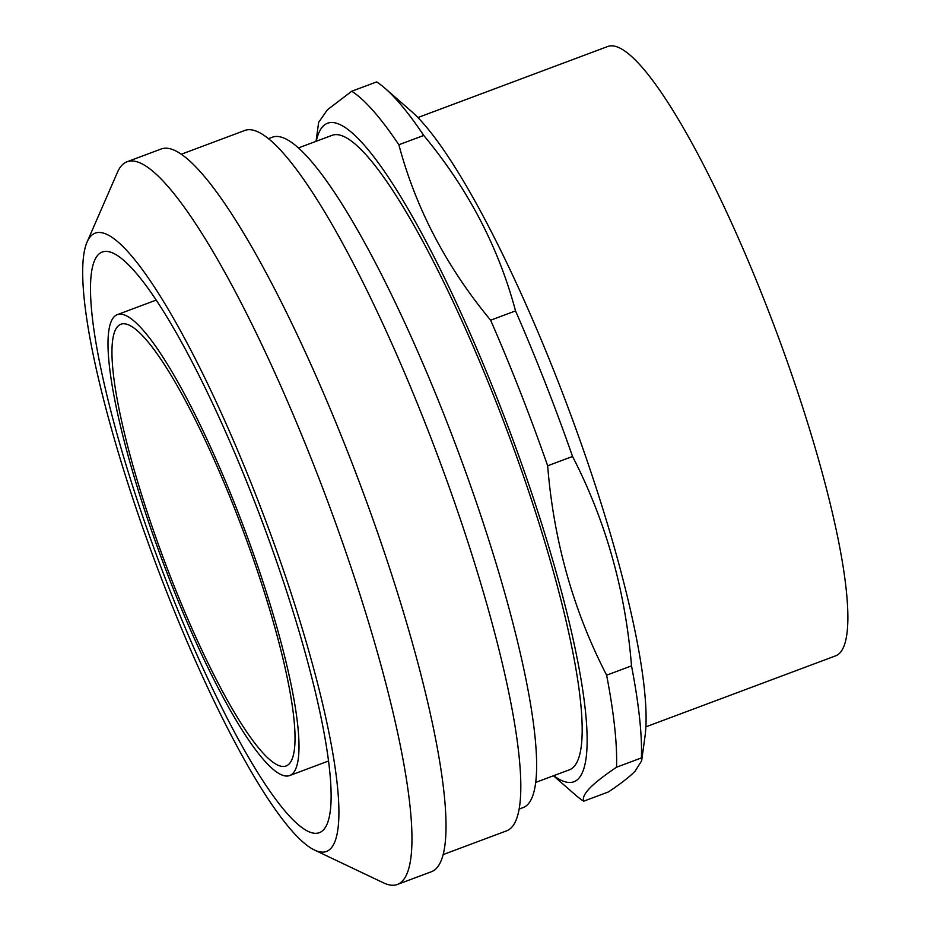 <?xml version="1.0" encoding="UTF-8"?>
<svg xmlns="http://www.w3.org/2000/svg" width="931" height="931" viewBox="0 0 931 931"><rect width="100%" height="100%" fill="white"/><g stroke="black" fill="none" stroke-linecap="round" stroke-linejoin="round"><path stroke-width="1.4" d="M87.037 242.153L117.504 172.188A385.806 68.941 69.5 0 1 125.441 162.494A385.806 68.941 69.5 0 1 126.988 161.796L161.051 149.041A385.806 68.941 69.5 0 1 360.844 486.203A385.806 68.941 69.5 0 1 431.495 871.695L397.432 884.45A385.806 68.941 69.5 0 1 383.456 882.832L314.538 850.061A330.028 58.979 -110.5 0 0 326.606 851.411A330.028 58.979 -110.5 0 0 255.152 493.267A330.028 58.979 -110.5 0 0 87.037 242.153A330.028 58.979 -110.5 0 0 155.582 563.022A330.028 58.979 -110.5 0 0 314.538 850.061M126.988 161.796A385.806 68.941 69.5 0 1 326.641 498.585A385.806 68.941 69.5 0 1 397.572 884.403A385.806 68.941 69.5 0 1 397.432 884.45M98.127 254.803A309.942 55.383 69.5 0 1 102.177 252.068A309.942 55.383 69.5 0 1 262.693 522.943A309.942 55.383 69.5 0 1 319.449 832.64A309.942 55.383 69.5 0 1 163.658 574.218A309.942 55.383 69.5 0 1 98.127 254.803M265.428 761.779A246.04 43.966 69.5 0 1 190.855 630.706A246.04 43.966 69.5 0 1 117.248 314.666A246.04 43.966 69.5 0 1 141.535 328.41A246.04 43.966 69.5 0 1 261.739 578.07A246.04 43.966 69.5 0 1 289.727 775.535A246.04 43.966 69.5 0 1 265.428 761.779M268.372 138.696L272.271 137.241A357.876 63.948 69.5 0 1 452.233 435.801A357.876 63.948 69.5 0 1 527.772 804.477A357.876 63.948 69.5 0 1 523.141 807.584L519.242 809.051M641.657 760.755L635.186 771.077C629.996 776.501 621.128 783.425 608.571 791.874L583.679 801.195C582.492 797.879 584.563 793.491 589.893 788.033C595.084 782.622 603.951 775.686 616.508 767.237L641.389 757.927L641.657 760.755L645.043 736.095A351.487 62.808 -110.5 0 0 568.422 408.523A351.487 62.808 -110.5 0 0 411.165 111.138L385.213 88.457A383.444 68.522 -110.5 0 0 376.624 81.928L351.732 91.238L327.398 109.8L318.646 122.357L316.051 141.326M535.767 782.389L569.423 769.797A338.709 60.527 -110.5 0 0 573.799 766.853A338.709 60.527 -110.5 0 0 502.309 417.926A338.709 60.527 -110.5 0 0 331.995 135.356L298.339 147.959M553.712 775.674A351.487 62.808 -110.5 0 0 578.454 778.712A351.487 62.808 -110.5 0 0 486.832 372.726A351.487 62.808 -110.5 0 0 316.272 141.244M417.879 117.55L607.594 46.55A325.28 58.129 69.5 0 1 771.159 317.925A325.28 58.129 69.5 0 1 839.82 653.027A325.28 58.129 69.5 0 1 835.607 655.855L645.893 726.843M572.553 456.469C605.848 521.162 625.504 590.964 631.509 665.874L606.616 675.184C573.31 610.492 553.666 540.69 547.661 465.791L572.553 456.469A383.444 68.522 -110.5 0 0 515.53 310.896L490.637 320.206C446.403 266.836 415.808 208.358 398.864 144.759L423.756 135.449C468.002 188.818 498.585 247.309 515.53 310.896M616.508 767.237A383.444 68.522 -110.5 0 0 606.616 675.184M547.661 465.791A383.444 68.522 -110.5 0 0 490.637 320.206M398.864 144.759A383.444 68.522 -110.5 0 0 351.732 91.238M553.48 775.767L575.09 794.655A383.444 68.522 -110.5 0 0 583.679 801.195M423.756 135.449A383.444 68.522 -110.5 0 0 385.213 88.457M641.389 757.927A383.444 68.522 -110.5 0 0 631.509 665.874M144.119 337.418A235.811 42.139 -110.5 0 0 120.832 324.244A235.811 42.139 -110.5 0 0 164.019 559.868A235.811 42.139 -110.5 0 0 286.143 765.957A235.811 42.139 -110.5 0 0 259.318 576.696A235.811 42.139 -110.5 0 0 144.119 337.418M181.184 154.267L244.667 130.515A373.855 66.811 69.5 0 1 438.14 456.865A373.855 66.811 69.5 0 1 506.871 830.731A373.855 66.811 69.5 0 1 506.743 830.789L443.261 854.542M289.727 775.535L328.596 760.976M117.248 314.666L156.129 300.119"/></g></svg>
